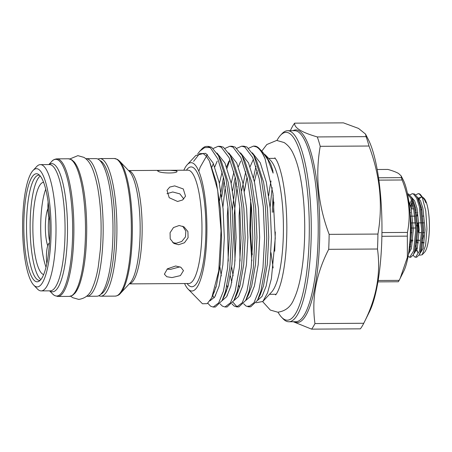 <?xml version="1.0" encoding="UTF-8"?>
<svg xmlns="http://www.w3.org/2000/svg" width="452" height="452" viewBox="0 0 452 452"><rect width="100%" height="100%" fill="white"/><g stroke="black" fill="none" stroke-linecap="round" stroke-linejoin="round"><path stroke-width="0.68" d="M46.002 267.109A46.138 11.125 89.6 0 1 45.742 189.207M43.646 274.528A46.138 11.125 89.6 0 1 42.629 274.104A46.138 11.125 89.6 0 1 32.866 225.288A46.138 11.125 89.6 0 1 43.618 182.32M49.432 243.046A14.165 3.418 -90.4 0 0 46.759 263.007A8.096 1.949 89.6 0 1 46.816 263.544M48.149 202.021A14.165 3.418 -90.4 0 0 49.697 220.113M412.845 204.072L411.964 208.095M409.84 194.981L412.23 193.705L413.495 194.044L416.704 198.202L419.337 206.513L421.643 230.091L419.49 250.962L415.569 257.233L414.574 256.894L413.151 255.148M410.546 246.493L410.139 243.973M410.964 207.598L412.286 202.123M415.727 194.942L418.123 193.671L419.388 194.01L422.321 197.603A31.77 7.661 -90.4 0 0 420.501 194.654A31.77 7.661 -90.4 0 0 419.722 194.004A31.77 7.661 -90.4 0 0 418.592 193.671L418.123 193.671M415.569 257.233L416.665 257.228L419.196 254.815L420.586 250.95L422.739 230.085L420.433 206.507L417.478 197.535L414.591 194.038L412.23 193.705M407.58 194.066L410.811 198.242L413.444 206.553L415.75 230.13L413.597 250.996L409.676 257.267L408.071 256.369M409.676 257.267L410.778 257.261L413.303 254.849L414.699 250.99L416.846 230.119L414.541 206.547L411.586 197.575L408.704 194.072L407.512 193.738M409.003 250.261L410.958 230.158L410.1 215.344M415.767 245.815L417.738 252.549M419.185 254.843L419.558 255.177L422.202 254.781L425.569 245.453L426.948 228.881L425.767 210.898L422.321 197.603M422.106 197.191L420.784 197.383L419.371 198.795M422.202 254.781L424.541 252.261A27.725 6.684 -90.4 0 0 429.4 225.373A27.725 6.684 -90.4 0 0 424.213 198.552L423.202 197.558M420.501 194.654L424.609 199.908L425.914 202.869L425.27 200.564L423.671 197.987M423.58 235.577A16.594 4 89.6 0 1 422.948 238.334L422.462 238.34M422.111 242.351L424.157 242.792L422.055 242.809M420.953 209.084A16.594 4 89.6 0 1 421.705 209.943L421.111 209.948M410.365 242.04L411.263 242.035M416.258 242.006L417.156 242.001M410.93 232.701L411.908 232.695M419.157 232.65L421.614 232.639M422.71 232.633L424.004 232.622M424.298 222.847L422.541 222.859M421.445 222.864L418.976 222.881M415.552 222.904L410.761 222.932M410.196 216.158L414.987 216.129M422.886 216.079L423.609 216.073M416.015 209.977L415.218 209.982M410.128 210.016L409.732 210.016M378.567 177.789L401.41 177.647L401.133 175.873L398.624 173.517C396.218 172.116 392.641 170.76 387.901 169.438L377.217 169.506M278.036 312.191A93.897 22.64 -90.4 0 0 281.596 317.236A93.897 22.64 -90.4 0 0 283.907 319.152A93.897 22.64 -90.4 0 0 309.14 239.91A93.897 22.64 -90.4 0 0 289.416 133.351A93.897 22.64 -90.4 0 0 280.477 135.334A93.897 22.64 -90.4 0 0 276.98 140.425M280.477 135.334L281.941 133.752A95.519 23.029 89.6 0 1 287.647 130.724A95.519 23.029 89.6 0 1 291.037 131.741A95.519 23.029 89.6 0 1 311.242 233.136A95.519 23.029 89.6 0 1 288.817 321.756A95.519 23.029 89.6 0 1 285.427 320.739A95.519 23.029 89.6 0 1 283.076 318.796L281.596 317.236M38.584 169.325A59.093 14.249 -90.4 0 0 32.956 170.568A59.093 14.249 -90.4 0 0 22.6 227.87A59.093 14.249 -90.4 0 0 33.657 285.042A59.093 14.249 -90.4 0 0 35.115 286.246A59.093 14.249 -90.4 0 0 50.997 236.385A59.093 14.249 -90.4 0 0 38.584 169.325M32.956 170.568L36.618 166.624A63.139 15.227 89.6 0 1 40.386 164.624A63.139 15.227 89.6 0 1 42.629 165.296A63.139 15.227 89.6 0 1 55.986 232.322A63.139 15.227 89.6 0 1 41.166 290.896A63.139 15.227 89.6 0 1 38.923 290.229A63.139 15.227 89.6 0 1 37.369 288.941L33.657 285.042M38.437 174.342A54.02 13.023 89.6 0 1 49.873 227.802A54.02 13.023 89.6 0 1 39.047 281.229A54.02 13.023 89.6 0 1 35.262 281.229A54.02 13.023 89.6 0 1 23.911 220.022A54.02 13.023 89.6 0 1 38.386 174.314A54.02 13.023 89.6 0 1 38.437 174.342M40.194 280.308A52.618 12.684 89.6 0 1 39.527 280.387A52.618 12.684 89.6 0 1 37.657 279.828A52.618 12.684 89.6 0 1 26.527 223.972A52.618 12.684 89.6 0 1 38.883 175.156A52.618 12.684 89.6 0 1 39.55 175.223M365.504 134.058L358.515 128.413L343.418 122.859L294.636 123.159C294.105 127.797 301.665 132.391 317.31 136.939L366.092 136.64L365.504 134.058L368.318 139.527A95.519 23.029 89.6 0 1 381.804 239.707A95.519 23.029 89.6 0 1 369.374 311.965L363.719 323.327A108.068 26.058 89.6 0 1 360.391 328.841L311.603 329.141L293.269 321.728M377.934 234.057C383.047 204.812 380.075 175.472 369.007 146.019L320.219 146.324C315.106 175.562 318.078 204.909 329.146 234.356L377.934 234.057A108.068 26.058 89.6 0 1 377.776 241.571A108.068 26.058 89.6 0 1 377.488 249.012C380.963 273.844 376.38 298.597 363.747 323.27A108.068 26.058 89.6 0 1 363.719 323.327M274.726 251.222L275.319 231.944M311.603 329.141A108.068 26.058 -90.4 0 0 314.959 323.57L363.747 323.27M329.146 234.356A108.068 26.058 -90.4 0 1 328.988 241.871A108.068 26.058 -90.4 0 1 328.706 249.312C316.067 273.985 311.49 298.738 314.959 323.57M252.284 254.623A67.958 16.385 89.6 0 1 251.34 205.084M254.414 181.721A67.958 16.385 89.6 0 1 257.284 170.76M176.619 170.879C180.178 173.591 160.161 173.726 157.765 170.992L157.477 170.698L160.324 170.364L170.031 170.302L176.619 170.879L176.896 171.274M183.851 170.218A64.15 15.47 89.6 0 1 187.224 164.72A64.15 15.47 89.6 0 1 193.332 163.37A64.15 15.47 89.6 0 1 206.807 236.17A64.15 15.47 89.6 0 1 189.563 290.303A64.15 15.47 89.6 0 1 187.987 288.997A64.15 15.47 89.6 0 1 184.546 283.54M187.224 164.72L195.801 155.488L203.18 153.567L206.118 155.996L209.451 161.087L217.661 190.043L221.034 230.876L218.757 270.804L211.768 297.766L207.225 303.637L202.445 303.761L187.987 288.997M200.01 150.951L201.869 148.951A80.343 19.374 89.6 0 1 206.666 146.403A80.343 19.374 89.6 0 1 209.519 147.256A80.343 19.374 89.6 0 1 210.536 147.985L209.287 147.488L204.609 147.64L200.01 150.951L197.727 153.844M253.436 146.115L254.51 146.109A80.343 19.374 89.6 0 1 257.363 146.962A80.343 19.374 89.6 0 1 259.335 148.595A80.343 19.374 89.6 0 1 265.115 158.94C262.392 152.595 259.538 148.606 256.561 146.968L253.436 146.115L248.628 148.233M235.967 180.529L232.283 210.349M237.718 289.766L238.187 291.416M243.684 303.75L245.95 305.97L248.532 306.829L254.001 302.693L258.77 290.964L262.968 267.714L264.595 238.193L263.296 206.892L259.16 178.574L252.691 157.556L244.775 147.041L241.656 146.188L236.842 148.307M239.379 287.896L238.769 285.393M235.012 261.092L234.176 214.768L237.074 186.478M206.666 146.403L208.457 146.392L211.581 147.245L218.485 155.674L225.96 178.777L230.102 207.095L231.401 238.396L229.769 267.923L225.571 291.167L222.113 300.574L215.338 307.032L213.18 307.044L218.655 302.908L223.418 291.184L227.616 267.934L229.243 238.413L227.949 207.106L223.808 178.794L217.853 158.934L210.536 147.985M220.118 303.897L222.384 306.117L224.966 306.97L230.435 302.84L235.198 291.111L239.396 267.861L241.029 238.34L239.729 207.039L235.588 178.721L229.124 157.703L221.209 147.182L218.084 146.329L213.276 148.448M207.796 303.224L210.598 306.185L213.18 307.044M218.084 146.329L220.243 146.318L223.361 147.171L230.271 155.601L237.746 178.709L241.888 207.022L243.182 238.323L241.554 267.85L237.356 291.094L233.893 300.507L227.119 306.959L224.966 306.97M231.904 303.823L234.164 306.044L236.746 306.897L242.221 302.767L246.984 291.037L251.182 267.787L252.815 238.266L251.515 206.965L247.374 178.647L240.91 157.629L232.995 147.109L229.87 146.256L225.056 148.375M214.451 290.981L214.621 291.563M215.813 288.037L215.581 287.116M229.87 146.256L232.023 146.245L235.147 147.098L242.052 155.528L249.527 178.636L253.668 206.948L254.968 238.255L253.335 267.776L249.137 291.026L245.679 300.433L238.905 306.885L236.746 306.897M229.944 159.584L227.051 168.257M224.181 180.602L221.712 196.976M225.932 289.839L226.407 291.489M237.825 306.738L236.323 306.027L232.972 302.213M227.593 287.969L226.989 285.466M222.904 206.988L225.294 186.552M241.656 146.188L243.809 146.171L246.928 147.024L253.838 155.454L261.312 178.563L265.454 206.88L266.753 238.181L265.121 267.703L260.923 290.952L257.465 300.36L250.685 306.812L248.532 306.829M249.606 306.671L248.103 305.959M247.058 177.19L244.425 191.202M253.431 159.24L250.103 166.698M259.335 148.595L262.781 152.211L267.866 159.754L273.115 173.116L272.776 170.263L270.646 163.844L265.686 155.268L270.691 160.522A67.958 16.385 89.6 0 1 283.41 226.271A67.958 16.385 89.6 0 1 271.499 292.167L262.861 301.473L267.55 292.947L271.398 278.686L275.251 238.272L272.974 193.524L265.115 158.94M265.686 155.268L264.369 154.092M256.126 302.733L262.861 301.473M85.773 158.697A68.806 16.588 89.6 0 1 86.151 158.675A68.806 16.588 89.6 0 1 88.598 159.409A68.806 16.588 89.6 0 1 103.152 232.447A68.806 16.588 89.6 0 1 86.999 296.286A68.806 16.588 89.6 0 1 86.614 296.269M86.151 158.675L95.971 158.612A68.806 16.588 89.6 0 1 98.417 159.347A68.806 16.588 89.6 0 1 112.972 232.384A68.806 16.588 89.6 0 1 96.818 296.224L86.999 296.286M179.986 266.833L170.455 269.403L167.059 269.115M175.664 265.996L180.941 267.33L183.484 270.635L180.388 275.624L171.969 277.584L166.771 276.726L164.381 274.172L167.409 268.833L175.664 265.996M182.721 226.203L185.828 231.119L185.45 236.933L181.744 241.492L176.161 243.244L172.743 242.611M179.173 225.508L183.987 226.847L187.902 231.554L188.094 237.712L184.467 242.758L178.602 244.73L173.896 243.447L170.223 238.893L170.059 232.757L173.472 227.559L179.173 225.508M166.969 193.693L172.754 191.976L179.89 193.88L183.8 199.01M174.692 185.891L183.28 188.959L185.529 196.208L182.619 199.976L177.579 201.479L169.201 197.71L167.014 190.309L169.754 187.077L174.692 185.891M129.261 283.884L188.653 283.517A56.664 13.662 -90.4 0 0 201.959 230.944A56.664 13.662 -90.4 0 0 189.97 170.794A56.664 13.662 -90.4 0 0 187.959 170.195L170.031 170.302M328.706 249.312L377.488 249.012M294.636 123.159A108.068 26.058 -90.4 0 0 291.308 128.673A108.068 26.058 -90.4 0 0 291.28 128.73M366.092 136.64A108.068 26.058 89.6 0 1 369.007 146.019M320.219 146.324A108.068 26.058 -90.4 0 0 317.31 136.939M40.878 279.539A52.618 12.684 89.6 0 1 30.131 227.825A52.618 12.684 89.6 0 1 40.245 175.986M378.132 280.5L399.156 280.37L403.743 271.2A50.59 12.198 -90.4 0 0 410.41 225.492A50.59 12.198 -90.4 0 0 403.184 179.868L401.133 175.873M400.144 278.426L407.382 257.29L407.342 236.142L381.889 236.294M399.156 280.37A59.698 14.396 -90.4 0 1 398.319 281.754L377.906 281.878M381.946 232.577L407.45 232.418C410.908 214.977 409.133 197.496 402.133 179.981L378.895 180.122M402.133 179.981A59.698 14.396 -90.4 0 0 401.41 177.647M407.342 236.142A59.698 14.396 -90.4 0 0 407.45 232.418M417.049 242.837L418.405 242.831M419.682 240.074L419.01 240.916M410.546 240.131L412.834 240.114M416.439 240.097L418.727 240.08M417.281 240.927L416.365 240.933M412.749 240.956L411.388 240.961M417.84 222.887L416.789 226.062M415.733 228.017L410.941 228.045M416.478 212.536L415.625 212.536M410.591 212.57L409.93 212.576M416.993 216.118A16.594 4 89.6 0 1 417.767 212.525M418.518 232.656A19.024 4.588 89.6 0 1 418.156 222.887M47.901 208.615A22.058 5.317 -90.4 0 0 47.731 245.781M49.539 241.272A22.058 5.317 89.6 0 1 48.872 217.491M100.7 294.275A67.184 16.199 -90.4 0 0 114.955 229.068A67.184 16.199 -90.4 0 0 100.723 160.935A67.184 16.199 -90.4 0 0 99.881 160.511M97.785 159.014L99.898 158.59A68.806 16.588 89.6 0 1 102.344 159.324A68.806 16.588 89.6 0 1 116.898 232.362A68.806 16.588 89.6 0 1 100.745 296.201L115.175 296.111A68.806 16.588 -90.4 0 0 131.329 232.277A68.806 16.588 -90.4 0 0 116.774 159.234A68.806 16.588 -90.4 0 0 114.333 158.505L117.571 159.454L119.554 161.087A68.331 16.475 89.6 0 1 132.34 227.198A68.331 16.475 89.6 0 1 120.368 293.461C119.266 294.919 117.537 295.8 115.175 296.111M70.919 159.516A68.806 16.588 -90.4 0 0 68.478 158.782L71.715 159.737L74.151 161.872C76.139 164.212 77.93 167.715 79.524 172.376C84.021 186.145 86.417 204.372 86.716 227.062C86.756 250.255 84.558 268.872 80.123 282.912C78.603 287.478 76.88 290.918 74.953 293.241L72.484 295.438L69.32 296.393A68.806 16.588 -90.4 0 0 85.479 232.554A68.806 16.588 -90.4 0 0 70.919 159.516M288.817 321.756L295.766 321.717A95.519 23.029 -90.4 0 0 318.05 240.097A95.519 23.029 -90.4 0 0 297.987 131.696A95.519 23.029 -90.4 0 0 294.597 130.684L287.647 130.724M273.206 195.371A95.519 23.029 -90.4 0 0 272.313 212.299M273.483 212.174A96.327 23.227 89.6 0 1 273.918 202.021M292.952 130.69A96.327 23.227 89.6 0 1 319.604 240.204A96.327 23.227 89.6 0 1 294.122 321.722M57.72 296.461L54.483 295.512L52.5 293.879A68.331 16.475 -90.4 0 0 54.178 295.269A68.331 16.475 -90.4 0 0 72.546 237.611A68.331 16.475 -90.4 0 0 58.189 160.064A68.331 16.475 -90.4 0 0 51.686 161.505C52.782 160.048 54.511 159.166 56.873 158.855A68.806 16.588 89.6 0 1 59.314 159.59A68.806 16.588 89.6 0 1 73.874 232.627A68.806 16.588 89.6 0 1 57.72 296.461L69.32 296.393M112.853 220.243A59.093 14.249 89.6 0 1 112.938 234.396M41.166 290.896L50.234 290.845A63.139 15.227 -90.4 0 0 65.054 232.266A63.139 15.227 -90.4 0 0 51.697 165.24A63.139 15.227 -90.4 0 0 49.454 164.568L40.386 164.624M49.031 164.568A64.088 15.453 89.6 0 1 53.946 164.285A64.088 15.453 89.6 0 1 67.41 237.017A64.088 15.453 89.6 0 1 50.183 291.094A64.088 15.453 89.6 0 1 49.805 290.845M120.368 293.461L130.063 283.02A57.613 13.893 -90.4 0 0 140.16 227.153A57.613 13.893 -90.4 0 0 129.379 171.41L119.554 161.087M128.594 170.59A56.664 13.662 89.6 0 1 130.153 171.161A56.664 13.662 89.6 0 1 142.148 230.379A56.664 13.662 89.6 0 1 129.289 283.85M186.416 170.201A59.901 14.441 89.6 0 1 193.207 167.573A59.901 14.441 89.6 0 1 205.79 235.548A59.901 14.441 89.6 0 1 189.693 286.099A59.901 14.441 89.6 0 1 187.111 283.528M271.036 180.992A67.958 16.385 -90.4 0 0 268.708 195.705M416.75 250.38L417.467 252.058M419.512 254.126L423.213 248.476L425.083 229.622L422.931 208.315L420.513 200.807L417.1 196.846M412.088 201.519L410.591 206.135M409.772 246.498L410.167 248.165M413.625 254.165L417.32 248.51L419.19 229.656L417.038 208.355L414.625 200.846L411.213 196.886M408.45 254.109L411.427 248.549L413.297 229.695L411.145 208.389L408.715 200.846M425.914 202.869L424.716 200.123M421.97 196.953L418.693 197.948M415.077 249.459L415.388 250.385M419.891 253.176L421.852 248.487L423.722 229.627L421.569 208.327L418.897 200.298L417.478 197.535M411.506 199.88L409.896 203.824M409.184 249.493L409.495 250.425M413.998 253.21L415.959 248.521L417.829 229.667L415.676 208.361L413.004 200.332L411.586 197.575M408.732 252.239L410.066 248.555L411.941 229.701L409.455 206.999M193.603 161.347L199.564 153.663L205.79 153.375L213.158 163.087L219.18 182.489L223.062 208.632L224.316 237.537L222.864 264.793L219.045 286.257L214.807 296.907L209.926 300.891M216.988 153.013L224.938 163.014L230.966 182.422L234.842 208.564L236.102 237.464L234.65 264.719L230.831 286.184L226.729 296.608L222.005 300.783M214.158 292.743L213.994 292.348M214.756 166.924L217.169 161.206M228.768 152.94L236.724 162.94L242.747 182.348L246.628 208.491L247.882 237.39L246.436 264.646L242.617 286.11L238.515 296.535L233.791 300.71M227.322 295.557L227.017 294.981M225.943 292.67L225.475 291.512M221.322 275.94L219.898 267.008M219.486 200.75L223.469 177.24M226.537 166.85L228.955 161.132M240.554 152.866L248.51 162.873L254.532 182.275L258.414 208.417L259.668 237.317L258.216 264.578L254.397 286.037L250.295 296.461L245.577 300.642M237.724 292.602L237.255 291.444M233.102 275.867L231.678 266.934M232.571 190.857L235.255 177.167M238.323 166.777L240.735 161.059M252.34 152.799L260.29 162.799L266.318 182.201L270.194 208.344L271.449 237.243L270.002 264.505L266.183 285.969L262.081 296.388L257.357 300.569M249.51 292.529L249.041 291.37M244.357 190.789L247.035 177.094M209.502 161.189L216.463 182.506L220.339 208.649L221.593 237.554L220.147 264.81L216.327 286.274L212.451 296.303M198.846 171.246L200.185 167.189L207.423 154.533M218.485 155.674L221.339 161.223L228.243 182.438L232.125 208.581L233.379 237.481L231.927 264.736L228.107 286.201L224.898 294.992L223.508 297.41M214.191 297.834L212.773 295.568M212.033 166.941L213.367 163.551M230.271 155.601L233.125 161.149L240.029 182.365L243.905 208.508L245.159 237.407L243.713 264.663L239.893 286.127L236.678 294.919L235.289 297.343M224.599 295.574L224.35 295.111M219.384 183.455L222.175 171.901M242.052 155.528L244.905 161.076L251.809 182.292L255.691 208.434L256.945 237.334L255.499 264.589L251.679 286.054L248.464 294.845L247.074 297.269M236.379 295.501L236.136 295.037M231.786 282.438L230.384 275.884M228.266 261.126L227.322 215.711L227.932 206.948M231.17 183.382L233.961 171.828M253.838 155.454L256.691 161.008L263.595 182.218L267.477 208.361L268.731 237.26L267.279 264.522L263.459 285.986L260.25 294.772L257.465 300.36M248.165 295.427L247.916 294.964M240.052 261.053L239.102 215.644L239.718 206.875M241.634 190.806L245.747 171.754M267.866 159.754L273.115 173.116M69.862 158.951L77.885 155.652L83.965 157.386C90.343 161.381 94.152 169.997 97.734 187.8C101.078 207.016 101.943 227.661 100.327 249.747L98.31 266.499C96.858 275.268 94.875 282.427 92.372 287.98C89.954 294.58 85.422 298.388 78.767 299.41L72.687 297.676L70.698 296.213M261.759 151.137L266.816 144.533L276.709 140.425L284.138 142.544C288.043 145.182 291.037 148.827 293.128 153.477C296.173 159.81 298.631 167.969 300.501 177.958C303.156 192.207 304.563 208.101 304.727 225.644C304.834 243.735 303.597 260.109 301.021 274.771C299.275 284.653 296.924 292.743 293.969 299.038C290.856 306.812 285.455 311.196 277.76 312.191L270.33 310.072L262.68 301.659M255.985 166.308L253.476 177.704M250.724 199.383L249.786 230.43L251.843 260.866M259.601 295.19L259.787 295.659M274.85 157.833L276.285 159.889C278.33 163.308 280.302 169.268 282.206 177.755C285.178 191.863 286.726 208.361 286.845 227.26C286.783 249.589 284.85 267.9 281.065 282.206C278.262 292.433 275.438 295.235 275.579 294.885M49.613 290.845L52.5 293.879M48.839 164.573L51.686 161.505M56.873 158.855L68.478 158.782M99.898 158.59L114.333 158.505M268.674 158.403L275.285 158.364M128.566 170.557L160.324 170.364M419.908 253.137L419.196 254.815M414.015 253.171L413.303 254.849M424.79 200.259L424.609 199.908M269.505 294.314L276.115 294.275M290.291 130.707L291.308 128.673M212.463 296.286L211.768 297.766M215.231 295.054L215.536 295.631M223.525 297.365L224.898 294.992L222.113 300.574M235.311 297.292L236.678 294.919L233.893 300.507M247.091 297.218L248.464 294.845L245.679 300.433M272.155 187.631L270.104 207.372M270.974 252.595L273.138 267.963M98.626 295.8L100.745 296.201M411.258 208.892L413.919 208.875M420.71 207.807L421.298 207.174"/></g></svg>
